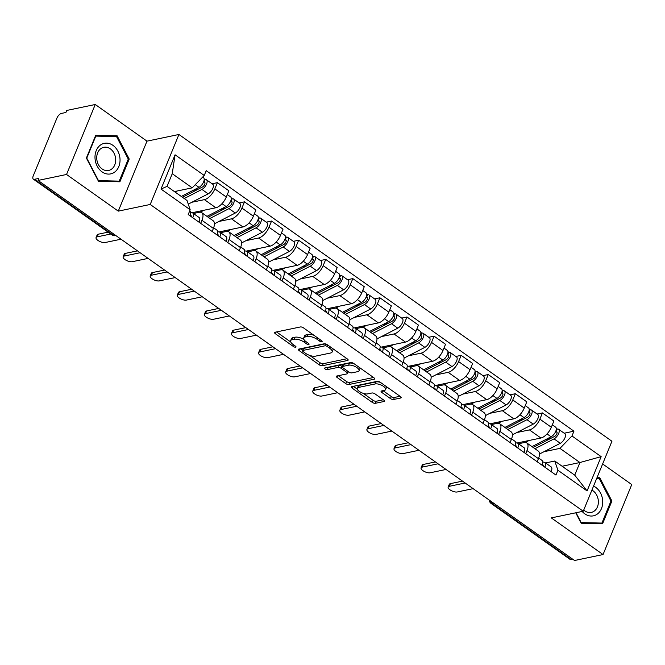 <?xml version="1.0" encoding="UTF-8"?>
<svg xmlns="http://www.w3.org/2000/svg" width="665" height="665" viewBox="0 0 665 665"><rect width="100%" height="100%" fill="white"/><g stroke="black" fill="none" stroke-linecap="round" stroke-linejoin="round"><path stroke-width="1" d="M321.802 341.752A1.646 0.657 -157.7 0 0 322.134 341.527A1.646 0.657 -157.7 0 0 321.594 340.696L303.489 327.87A2.361 0.931 -157.7 0 0 300.381 326.956L275.077 332.242A2.361 0.931 -157.7 0 0 274.603 332.55A2.361 0.931 -157.7 0 0 275.376 333.739L293.481 346.573A1.646 0.657 -157.7 0 0 295.659 347.205A1.646 0.657 -157.7 0 0 295.992 346.989A1.646 0.657 -157.7 0 0 295.451 346.157L293.107 344.495A7.539 2.984 -157.7 0 1 290.63 340.696A7.539 2.984 -157.7 0 1 292.151 339.699L294.262 339.258A7.539 2.984 -157.7 0 1 304.213 342.176L306.557 343.838A1.646 0.657 -157.7 0 0 308.735 344.478A1.646 0.657 -157.7 0 0 309.067 344.262A1.646 0.657 -157.7 0 0 308.527 343.431L306.183 341.768A7.539 2.984 -157.7 0 1 303.697 337.97A7.539 2.984 -157.7 0 1 305.227 336.964L307.33 336.523A7.539 2.984 -157.7 0 1 317.288 339.449L319.624 341.112A1.646 0.657 -157.7 0 0 321.802 341.752M390.463 398.576A2.361 0.931 -157.7 0 0 393.572 399.49L400.671 398.011A2.361 0.931 -157.7 0 0 401.153 397.695A2.361 0.931 -157.7 0 0 400.372 396.506L380.264 382.259A2.361 0.931 -157.7 0 0 377.155 381.344L351.851 386.631A2.361 0.931 -157.7 0 0 351.378 386.947A2.361 0.931 -157.7 0 0 352.151 388.136L372.259 402.375A2.361 0.931 -157.7 0 0 375.376 403.289L383.946 401.502A2.361 0.931 -157.7 0 0 384.42 401.186A2.361 0.931 -157.7 0 0 383.647 399.998L375.043 393.904A2.361 0.931 -157.7 0 0 371.935 392.99L367.679 393.88A6.301 2.494 -157.7 0 1 360.679 392.25A6.301 2.494 -157.7 0 1 357.288 388.252A6.301 2.494 -157.7 0 1 358.56 387.421L375.218 383.938A6.301 2.494 -157.7 0 1 382.217 385.567A6.301 2.494 -157.7 0 1 385.609 389.565A6.301 2.494 -157.7 0 1 384.337 390.397L381.56 390.978A2.361 0.931 -157.7 0 0 381.087 391.294A2.361 0.931 -157.7 0 0 381.86 392.483L390.463 398.576L391.303 396.54A2.361 0.931 -157.7 0 0 394.412 397.454L400.047 396.274M118.279 211.138L146.982 141.146L95.245 104.496L66.542 174.479L118.279 211.138L150.215 204.471L583.238 511.235L551.31 517.902L603.047 554.552L574.552 560.504L38.046 180.431L38.878 178.386L34.439 179.317L113.092 235.036A4.805 3.807 78.2 0 0 115.752 235.659L115.943 235.618M66.542 174.479L38.046 180.431M347.67 360.463A2.361 0.931 -157.7 0 0 348.144 360.147A2.361 0.931 -157.7 0 0 347.371 358.959L327.263 344.711A2.361 0.931 -157.7 0 0 324.154 343.797L298.851 349.083A2.361 0.931 -157.7 0 0 298.377 349.399A2.361 0.931 -157.7 0 0 299.15 350.58L319.258 364.827A2.361 0.931 -157.7 0 0 322.367 365.742L347.67 360.463L348.028 359.59M353.763 363.489L373.871 377.737A2.361 0.931 -157.7 0 1 374.653 378.925A2.361 0.931 -157.7 0 1 374.171 379.233L348.867 384.52A2.361 0.931 -157.7 0 1 345.758 383.605L337.155 377.504A2.361 0.931 -157.7 0 1 336.382 376.324A2.361 0.931 -157.7 0 1 336.856 376.008L347.113 373.863A2.361 0.931 -157.7 0 0 347.596 373.547A2.361 0.931 -157.7 0 0 346.822 372.367L341.112 368.319A2.361 0.931 -157.7 0 0 338.003 367.404L327.313 369.632A1.646 0.657 -157.7 0 1 325.484 369.208A1.646 0.657 -157.7 0 1 324.595 368.161A1.646 0.657 -157.7 0 1 324.927 367.945L350.654 362.575A2.361 0.931 -157.7 0 1 353.763 363.489M95.245 104.496L66.749 110.448L65.91 112.485L61.471 113.416A4.805 2.228 -54.7 0 0 56.932 118.087L33.25 175.834A4.805 2.228 -54.7 0 0 33.341 179.151A4.805 2.228 -54.7 0 0 34.439 179.317M146.982 141.146L178.918 134.48L611.941 441.244L583.238 511.235M603.047 554.552L631.75 484.569L602.631 463.946M572.515 559.065L570.944 559.39A4.805 2.228 125.3 0 1 569.847 559.232L491.194 503.513A4.805 2.228 -54.7 0 0 492.291 503.671L570.944 559.39M193.448 213.498L199.217 212.293A11.047 5.121 125.3 0 1 201.753 212.667A11.047 5.121 125.3 0 1 201.952 220.306L200.697 223.374M191.936 212.758L215.859 207.763A11.047 5.121 -54.7 0 0 226.3 197.006L214.837 188.885A11.047 5.121 125.3 0 1 204.404 199.65L191.861 202.26M214.837 188.885L217.388 182.659L212.077 183.773M212.152 231.495L213.407 228.428A11.047 5.121 -54.7 0 0 213.207 220.788L201.753 212.667M226.3 197.006L228.851 190.78L217.388 182.659M220.539 232.684L226.3 231.487A11.047 5.121 125.3 0 1 228.835 231.861A11.047 5.121 125.3 0 1 229.034 239.491L227.779 242.567M239.159 202.958L244.479 201.852L241.927 208.07A11.047 5.121 125.3 0 1 231.487 218.835L218.951 221.453M239.242 250.68L240.497 247.613A11.047 5.121 -54.7 0 0 240.298 239.974L228.835 231.861M219.018 231.944L242.949 226.956A11.047 5.121 -54.7 0 0 253.382 216.191L255.934 209.965L244.479 201.852M247.621 251.877L253.382 250.672A11.047 5.121 125.3 0 1 255.917 251.046A11.047 5.121 125.3 0 1 256.125 258.685L254.861 261.752M266.249 222.152L271.561 221.038L269.009 227.264A11.047 5.121 125.3 0 1 258.577 238.02L246.033 240.639M266.324 269.865L267.579 266.798A11.047 5.121 -54.7 0 0 267.38 259.167L255.917 251.046M246.108 251.137L270.032 246.141A11.047 5.121 -54.7 0 0 280.472 235.377L283.024 229.159L271.561 221.038M274.712 271.062L280.472 269.857A11.047 5.121 125.3 0 1 283.007 270.231A11.047 5.121 125.3 0 1 283.207 277.87L281.952 280.938M293.332 241.337L298.651 240.223L296.1 246.449A11.047 5.121 125.3 0 1 285.659 257.214L273.124 259.832M293.406 289.059L294.67 285.992A11.047 5.121 -54.7 0 0 294.462 278.352L283.007 270.231M273.19 270.322L297.122 265.327A11.047 5.121 -54.7 0 0 307.554 254.57L310.106 248.344L298.651 240.223M301.794 290.256L307.554 289.051A11.047 5.121 125.3 0 1 310.09 289.425A11.047 5.121 125.3 0 1 310.297 297.056L309.034 300.131M320.422 260.522L325.734 259.416L323.182 265.634A11.047 5.121 125.3 0 1 312.741 276.399L300.206 279.017M320.497 308.244L321.752 305.177A11.047 5.121 -54.7 0 0 321.552 297.538L310.09 289.425M300.281 289.516L324.204 284.52A11.047 5.121 -54.7 0 0 334.645 273.756L337.197 267.529L325.734 259.416M328.884 309.441L334.645 308.236A11.047 5.121 125.3 0 1 337.18 308.61A11.047 5.121 125.3 0 1 337.379 316.249L336.124 319.316M347.504 279.716L352.816 278.602L350.264 284.828A11.047 5.121 125.3 0 1 339.832 295.584L327.296 298.203M347.579 327.438L348.842 324.362A11.047 5.121 -54.7 0 0 348.635 316.731L337.18 308.61M327.363 308.701L351.286 303.706A11.047 5.121 -54.7 0 0 361.727 292.941L364.279 286.723L352.816 278.602M355.966 328.626L361.727 327.429A11.047 5.121 125.3 0 1 364.262 327.795A11.047 5.121 125.3 0 1 364.47 335.434L363.206 338.502M374.594 298.901L379.906 297.787L377.354 304.013A11.047 5.121 125.3 0 1 366.914 314.778L354.379 317.396M374.669 346.623L375.925 343.556A11.047 5.121 -54.7 0 0 375.725 335.916L364.262 327.795M354.453 327.887L378.377 322.891A11.047 5.121 -54.7 0 0 388.809 312.134L391.369 305.908L379.906 297.787M383.057 347.82L388.817 346.615A11.047 5.121 125.3 0 1 391.353 346.989A11.047 5.121 125.3 0 1 391.552 354.628L390.297 357.695M401.677 318.086L406.988 316.981L404.436 323.198A11.047 5.121 125.3 0 1 394.004 333.963L381.461 336.581M401.751 365.808L403.015 362.741A11.047 5.121 -54.7 0 0 402.807 355.102L391.353 346.989M381.535 347.08L405.459 342.084A11.047 5.121 -54.7 0 0 415.899 331.32L418.451 325.094L406.988 316.981M410.139 367.005L415.899 365.8A11.047 5.121 125.3 0 1 418.435 366.174A11.047 5.121 125.3 0 1 418.634 373.813L417.379 376.88M428.759 337.28L434.079 336.166L431.527 342.392A11.047 5.121 125.3 0 1 421.086 353.148L408.551 355.767M428.842 385.002L430.097 381.934A11.047 5.121 -54.7 0 0 429.898 374.295L418.435 366.174M408.626 366.265L432.549 361.27A11.047 5.121 -54.7 0 0 442.981 350.505L445.533 344.287L434.079 336.166M437.221 386.19L442.99 384.993A11.047 5.121 125.3 0 1 445.525 385.359A11.047 5.121 125.3 0 1 445.725 392.998L444.469 396.066M455.849 356.465L461.161 355.359L458.609 361.577A11.047 5.121 125.3 0 1 448.177 372.342L435.633 374.96M455.924 404.187L457.179 401.12A11.047 5.121 -54.7 0 0 456.98 393.481L445.525 385.359M435.708 385.451L459.631 380.455A11.047 5.121 -54.7 0 0 470.072 369.698L472.624 363.472L461.161 355.359M464.311 405.384L470.072 404.179A11.047 5.121 125.3 0 1 472.607 404.553A11.047 5.121 125.3 0 1 472.807 412.192L471.551 415.259M482.931 375.65L488.251 374.545L485.699 380.771A11.047 5.121 125.3 0 1 475.259 391.527L462.724 394.146M483.014 423.372L484.27 420.305A11.047 5.121 -54.7 0 0 484.07 412.666L472.607 404.553M462.79 404.644L486.722 399.648A11.047 5.121 -54.7 0 0 497.154 388.884L499.706 382.658L488.251 374.545M491.393 424.569L497.154 423.364A11.047 5.121 125.3 0 1 499.689 423.738A11.047 5.121 125.3 0 1 499.897 431.377L498.634 434.445M510.022 394.844L515.333 393.73L512.782 399.956A11.047 5.121 125.3 0 1 502.349 410.712L489.806 413.331M510.097 442.566L511.352 439.499A11.047 5.121 -54.7 0 0 511.152 431.859L499.689 423.738M489.881 423.829L513.804 418.834A11.047 5.121 -54.7 0 0 524.244 408.077L526.796 401.851L515.333 393.73M518.484 443.755L524.244 442.558A11.047 5.121 125.3 0 1 526.78 442.932A11.047 5.121 125.3 0 1 526.979 450.562L525.724 453.63M537.104 414.029L542.424 412.923L539.872 419.141A11.047 5.121 125.3 0 1 529.431 429.906L516.896 432.524M537.179 461.751L538.442 458.684A11.047 5.121 -54.7 0 0 538.234 451.045L526.78 442.932M516.963 443.015L540.894 438.019A11.047 5.121 -54.7 0 0 551.327 427.263L553.879 421.036L542.424 412.923M174.413 191.578L192.21 187.854L172.243 173.715L167.056 186.366L187.023 200.506L190.182 209.741L188.212 214.529L555.957 475.051L557.918 470.255L554.768 461.028L574.735 475.167L579.922 462.524L559.955 448.376L543.978 451.71M190.182 209.741L161.013 189.076L175.07 154.795L204.238 175.46L192.21 187.854M559.955 448.376L571.975 435.974L573.945 431.178L206.2 170.664L204.238 175.46M571.975 435.974L601.152 456.639L587.087 490.92L557.918 470.255M150.215 204.471L178.918 134.48M129.218 159.051L117.131 135.818L95.71 135.319L86.384 158.054L98.478 181.287L119.9 181.794L129.218 159.051L128.195 159.268M575.732 512.798L581.16 523.23L602.581 523.737L611.9 501.003L599.813 477.761L596.995 477.694M562.125 466.24L579.922 462.524L601.152 456.639M545.566 462.948L554.768 461.028M564.194 433.214L573.945 431.178M161.013 189.076L167.056 186.366M175.07 154.795L172.243 173.715M574.735 475.167L587.087 490.92M113.765 136.516L117.131 135.818M596.705 478.409L599.813 477.761M610.886 501.211L611.9 501.003M313.938 335.276A7.539 2.984 -157.7 0 0 308.169 334.487L307.33 336.523M303.697 337.97L304.537 335.925A7.539 2.984 -157.7 0 1 306.058 334.927L308.169 334.487M303.863 339.383A7.539 2.984 -157.7 0 0 295.094 337.213L294.262 339.258M290.63 340.696L291.461 338.66A7.539 2.984 -157.7 0 1 292.991 337.654L295.094 337.213M276.54 331.935L290.73 341.985M309.641 355.384L320.098 362.791A2.361 0.931 -157.7 0 0 323.207 363.705L347.039 358.726M300.314 348.776L302.575 350.372M327.172 346.457A1.646 0.657 -157.7 0 0 324.994 345.817L302.783 350.447A1.646 0.657 -157.7 0 0 302.45 350.671A1.646 0.657 -157.7 0 0 302.991 351.502L305.459 353.248A7.539 2.984 -157.7 0 0 315.418 356.174L330.596 353.007A7.539 2.984 -157.7 0 0 332.118 352.001A7.539 2.984 -157.7 0 0 329.641 348.202L327.172 346.457L327.745 345.052M302.45 350.671L303.29 348.626A1.646 0.657 -157.7 0 1 303.622 348.41L325.36 343.872M332.118 352.001L332.957 349.965A7.539 2.984 -157.7 0 0 332.849 348.676M373.547 377.504L349.707 382.475L348.867 384.52M338.319 375.7L346.598 381.56A2.361 0.931 -157.7 0 0 349.707 382.475M342.359 366.573L341.943 366.282A2.361 0.931 -157.7 0 0 338.834 365.368L328.153 367.595L327.313 369.632M327.105 367.487A1.646 0.657 -157.7 0 0 328.153 367.595M357.762 371.644A6.301 2.494 -157.7 0 0 359.042 370.804A6.301 2.494 -157.7 0 0 355.642 366.806A6.301 2.494 -157.7 0 0 348.643 365.185L342.783 366.407A2.361 0.931 -157.7 0 0 342.3 366.723A2.361 0.931 -157.7 0 0 343.074 367.911L348.784 371.951A2.361 0.931 -157.7 0 0 351.893 372.865L357.762 371.644M359.042 370.804L359.873 368.759A6.301 2.494 -157.7 0 0 359.832 367.787M354.113 363.73A6.301 2.494 -157.7 0 0 349.482 363.14L348.643 365.185M342.3 366.723L343.14 364.678A2.361 0.931 -157.7 0 1 343.614 364.37L349.482 363.14M383.023 390.671L391.303 396.54M385.609 389.565L386.448 387.52A6.301 2.494 -157.7 0 0 386.432 386.631M380.505 382.433A6.301 2.494 -157.7 0 0 376.058 381.901L375.218 383.938M357.288 388.252L358.127 386.215A6.301 2.494 -157.7 0 1 359.399 385.376L376.058 381.901M363.231 393.348L373.098 400.338A2.361 0.931 -157.7 0 0 376.207 401.253L383.314 399.765M353.323 386.323L357.296 389.141M182.476 197.289L202.493 186.973A2.884 1.338 -54.7 0 0 204.621 184.587A2.884 1.338 -54.7 0 0 204.67 182.351A2.884 1.338 -54.7 0 0 204.014 182.252L205.103 179.6A6.002 2.785 -54.7 0 1 206.474 179.808L212.725 184.23A6.002 2.785 -54.7 0 1 212.617 188.885A6.002 2.785 -54.7 0 1 208.178 193.856L188.262 204.122M184.247 198.544L201.927 189.425A6.002 2.785 -54.7 0 0 206.366 184.463A6.002 2.785 -54.7 0 0 206.474 179.808M193.424 190.198L198.137 189.217M203.598 181.961L204.986 182.942M181.296 196.449L198.976 187.339A6.002 2.785 -54.7 0 0 203.415 182.368A6.002 2.785 -54.7 0 0 203.523 177.713L202.65 177.098M175.045 192.019L176.932 191.046M204.172 178.943L205.103 179.6M189.716 210.855L189.882 210.971A6.002 2.785 125.3 0 1 189.766 215.635M110.781 234.013L97.173 236.856A5.519 2.186 -157.7 0 0 96.059 237.596L97.148 234.936A5.519 2.186 22.3 0 1 98.262 234.205L108.137 232.143M191.212 215.809L190.789 215.502A2.884 1.338 125.3 0 1 191.03 215.61A2.884 1.338 125.3 0 1 191.329 216.74M190.789 215.502L189.916 215.319M190.556 212.468L192.326 212.842A6.002 2.785 125.3 0 1 192.833 213.066A6.002 2.785 125.3 0 1 192.717 217.729M192.833 213.066L199.084 217.488A6.002 2.785 125.3 0 1 198.968 222.152M96.059 237.596A5.519 2.186 -157.7 0 0 99.035 241.087A5.519 2.186 -157.7 0 0 105.161 242.517L121.013 239.209M208.095 217.164A11.288 5.229 -54.7 0 0 209.026 216.748L229.575 206.158A2.884 1.338 -54.7 0 0 231.703 203.773A2.884 1.338 -54.7 0 0 231.761 201.537A2.884 1.338 -54.7 0 0 231.096 201.445L232.185 198.793A6.002 2.785 -54.7 0 1 233.565 198.993L239.816 203.424A6.002 2.785 -54.7 0 1 239.699 208.079A6.002 2.785 -54.7 0 1 235.269 213.041L214.712 223.631A14.406 6.675 -54.7 0 1 214.454 223.764M209.916 218.461L229.018 208.619A6.002 2.785 -54.7 0 0 233.448 203.648A6.002 2.785 -54.7 0 0 233.565 198.993M220.514 209.384L225.219 208.403M230.68 201.146L232.068 202.135M192.917 212.551A14.406 6.675 -54.7 0 0 193.515 213.108A14.406 6.675 -54.7 0 0 193.997 213.382M206.965 216.366L226.067 206.524A6.002 2.785 -54.7 0 0 230.497 201.553A6.002 2.785 -54.7 0 0 230.614 196.898L227.297 194.554M200.215 212.193L204.014 210.24M231.262 198.137L232.185 198.793M235.186 236.358A11.288 5.229 -54.7 0 0 236.108 235.942L256.665 225.344A2.884 1.338 -54.7 0 0 258.793 222.966A2.884 1.338 -54.7 0 0 258.843 220.73A2.884 1.338 -54.7 0 0 258.186 220.63L259.267 217.979A6.002 2.785 -54.7 0 1 260.647 218.178L266.898 222.609A6.002 2.785 -54.7 0 1 266.79 227.264A6.002 2.785 -54.7 0 1 262.351 232.235L241.802 242.825A14.406 6.675 -54.7 0 1 241.536 242.958M237.006 237.646L256.1 227.804A6.002 2.785 -54.7 0 0 260.539 222.833A6.002 2.785 -54.7 0 0 260.647 218.178M247.596 228.577L252.309 227.588M257.771 220.339L259.159 221.32M220.007 231.744A14.406 6.675 -54.7 0 0 220.605 232.293A14.406 6.675 -54.7 0 0 221.088 232.575M234.055 235.551L253.149 225.709A6.002 2.785 -54.7 0 0 257.588 220.747A6.002 2.785 -54.7 0 0 257.696 216.092L254.387 213.748M227.297 231.387L231.104 229.425M258.344 217.322L259.267 217.979M95.02 158.32A15.611 12.377 78.2 0 0 108.453 174.097A15.611 12.377 78.2 0 0 120.008 158.902A15.611 12.377 78.2 0 0 106.583 143.133A15.611 12.377 78.2 0 0 95.02 158.32M96.749 158.661A11.82 9.368 78.2 0 0 108.628 170.456A11.82 9.368 78.2 0 0 115.668 159.11A11.82 9.368 78.2 0 0 103.798 147.314A11.82 9.368 78.2 0 0 96.749 158.661M116.55 136.583L128.27 159.101L119.235 181.129L98.487 180.639L86.766 158.129L95.802 136.101L116.55 136.583M116.45 181.711L119.235 181.129M95.353 136.192L95.802 136.101M582.166 511.46A15.611 12.377 78.2 0 0 595.923 514.934A15.611 12.377 78.2 0 0 602.689 500.853A15.611 12.377 78.2 0 0 593.554 486.09M583.737 510.03A11.82 9.368 78.2 0 0 591.31 512.399A11.82 9.368 78.2 0 0 598.35 501.053A11.82 9.368 78.2 0 0 591.908 490.105M596.68 478.468L599.231 478.526L610.952 501.044L601.916 523.072L581.168 522.582L576.04 512.74M599.132 523.654L601.916 523.072M213.648 227.812L216.973 230.157A6.002 2.785 125.3 0 1 216.857 234.82M140.107 252.733L124.255 256.05A5.519 2.186 -157.7 0 0 123.141 256.781L124.23 254.13A5.519 2.186 22.3 0 1 125.344 253.398L137.464 250.863M218.295 234.994L217.871 234.695A2.884 1.338 125.3 0 1 218.12 234.795A2.884 1.338 125.3 0 1 218.419 235.934M217.871 234.695L216.998 234.504M217.646 231.653L219.408 232.035A6.002 2.785 125.3 0 1 219.924 232.251A6.002 2.785 125.3 0 1 219.807 236.915M219.924 232.251L226.175 236.682A6.002 2.785 125.3 0 1 226.058 241.345M123.141 256.781A5.519 2.186 -157.7 0 0 126.117 260.281A5.519 2.186 -157.7 0 0 132.244 261.702L148.096 258.394M240.738 246.998L244.055 249.35A6.002 2.785 125.3 0 1 243.939 254.013M167.198 271.927L151.346 275.235A5.519 2.186 -157.7 0 0 150.232 275.967L151.312 273.315A5.519 2.186 22.3 0 1 152.435 272.584L164.554 270.048M245.385 254.18L244.961 253.88A2.884 1.338 125.3 0 1 245.202 253.988A2.884 1.338 125.3 0 1 245.501 255.119M244.961 253.88L244.08 253.697M244.728 250.838L246.499 251.22A6.002 2.785 125.3 0 1 247.006 251.437A6.002 2.785 125.3 0 1 246.89 256.1M247.006 251.437L253.257 255.867A6.002 2.785 125.3 0 1 253.141 260.53M150.232 275.967A5.519 2.186 -157.7 0 0 153.199 279.466A5.519 2.186 -157.7 0 0 159.334 280.896L175.186 277.588M262.268 255.543A11.288 5.229 -54.7 0 0 263.199 255.127L283.747 244.537A2.884 1.338 -54.7 0 0 285.875 242.151A2.884 1.338 -54.7 0 0 285.933 239.915A2.884 1.338 -54.7 0 0 285.268 239.816L286.357 237.164A6.002 2.785 -54.7 0 1 287.737 237.372L293.988 241.794A6.002 2.785 -54.7 0 1 293.872 246.449A6.002 2.785 -54.7 0 1 289.441 251.42L268.884 262.01A14.406 6.675 -54.7 0 1 268.627 262.143M264.088 256.831L283.19 246.989A6.002 2.785 -54.7 0 0 287.621 242.027A6.002 2.785 -54.7 0 0 287.737 237.372M274.687 247.762L279.391 246.782M284.853 239.525L286.241 240.506M247.089 250.929A14.406 6.675 -54.7 0 0 247.688 251.478A14.406 6.675 -54.7 0 0 248.17 251.761M261.137 254.745L280.239 244.903A6.002 2.785 -54.7 0 0 284.67 239.932A6.002 2.785 -54.7 0 0 284.786 235.277L281.47 232.933M254.387 250.572L258.186 248.61M285.435 236.507L286.357 237.164M289.35 274.728A11.288 5.229 -54.7 0 0 290.281 274.312L310.829 263.722A2.884 1.338 -54.7 0 0 312.957 261.337A2.884 1.338 -54.7 0 0 313.016 259.101A2.884 1.338 -54.7 0 0 312.351 259.009L313.439 256.358A6.002 2.785 -54.7 0 1 314.819 256.557L321.07 260.988A6.002 2.785 -54.7 0 1 320.954 265.643A6.002 2.785 -54.7 0 1 316.523 270.605L295.975 281.195A14.406 6.675 -54.7 0 1 295.709 281.328M291.179 276.025L310.272 266.183A6.002 2.785 -54.7 0 0 314.711 261.212A6.002 2.785 -54.7 0 0 314.819 256.557M301.769 266.948L306.482 265.967M311.935 258.71L313.323 259.699M274.18 270.115A14.406 6.675 -54.7 0 0 274.77 270.672A14.406 6.675 -54.7 0 0 275.26 270.946M288.228 273.93L307.321 264.088A6.002 2.785 -54.7 0 0 311.752 259.117A6.002 2.785 -54.7 0 0 311.868 254.462L308.56 252.118M281.47 269.766L285.277 267.804M312.517 255.701L313.439 256.358M316.44 293.922A11.288 5.229 -54.7 0 0 317.363 293.506L337.92 282.908A2.884 1.338 -54.7 0 0 340.048 280.53A2.884 1.338 -54.7 0 0 340.098 278.294A2.884 1.338 -54.7 0 0 339.441 278.194L340.53 275.543A6.002 2.785 -54.7 0 1 341.901 275.742L348.152 280.173A6.002 2.785 -54.7 0 1 348.044 284.828A6.002 2.785 -54.7 0 1 343.614 289.799L323.057 300.389A14.406 6.675 -54.7 0 1 322.799 300.522M318.261 295.21L337.363 285.368A6.002 2.785 -54.7 0 0 341.793 280.397A6.002 2.785 -54.7 0 0 341.901 275.742M328.859 286.141L333.564 285.152M339.025 277.904L340.413 278.884M301.262 289.308A14.406 6.675 -54.7 0 0 301.86 289.857A14.406 6.675 -54.7 0 0 302.342 290.14M315.31 293.115L334.404 283.273A6.002 2.785 -54.7 0 0 338.842 278.311A6.002 2.785 -54.7 0 0 338.951 273.656L335.642 271.312M308.56 288.951L312.359 286.989M339.599 274.886L340.53 275.543M267.82 266.183L271.145 268.535A6.002 2.785 125.3 0 1 271.029 273.199M194.28 291.112L178.428 294.42A5.519 2.186 -157.7 0 0 177.314 295.16L178.403 292.5A5.519 2.186 22.3 0 1 179.517 291.769L191.636 289.242M272.467 273.373L272.043 273.066A2.884 1.338 125.3 0 1 272.293 273.174A2.884 1.338 125.3 0 1 272.592 274.304M272.043 273.066L271.17 272.883M271.81 270.032L273.581 270.406A6.002 2.785 125.3 0 1 274.096 270.63A6.002 2.785 125.3 0 1 273.98 275.293M274.096 270.63L280.347 275.052A6.002 2.785 125.3 0 1 280.231 279.716M177.314 295.16A5.519 2.186 -157.7 0 0 180.29 298.651A5.519 2.186 -157.7 0 0 186.416 300.081L202.268 296.773M294.911 285.376L298.228 287.729A6.002 2.785 125.3 0 1 298.111 292.392M221.37 310.306L205.518 313.614A5.519 2.186 -157.7 0 0 204.396 314.346L205.485 311.694A5.519 2.186 22.3 0 1 206.607 310.962L218.727 308.427M299.558 292.558L299.134 292.259A2.884 1.338 125.3 0 1 299.375 292.359A2.884 1.338 125.3 0 1 299.674 293.498M299.134 292.259L298.252 292.068M298.901 289.217L300.671 289.599A6.002 2.785 125.3 0 1 301.178 289.815A6.002 2.785 125.3 0 1 301.062 294.479M301.178 289.815L307.43 294.246A6.002 2.785 125.3 0 1 307.313 298.909M204.396 314.346A5.519 2.186 -157.7 0 0 207.372 317.845A5.519 2.186 -157.7 0 0 213.507 319.267L229.35 315.958M321.993 304.562L325.31 306.914A6.002 2.785 125.3 0 1 325.193 311.577M248.452 329.491L232.6 332.799A5.519 2.186 -157.7 0 0 231.487 333.531L232.575 330.879A5.519 2.186 22.3 0 1 233.689 330.148L245.809 327.621M326.64 311.744L326.216 311.444A2.884 1.338 125.3 0 1 326.457 311.553A2.884 1.338 125.3 0 1 326.764 312.683M326.216 311.444L325.343 311.262M325.983 308.402L327.754 308.784A6.002 2.785 125.3 0 1 328.269 309.001A6.002 2.785 125.3 0 1 328.153 313.664M328.269 309.001L334.52 313.431A6.002 2.785 125.3 0 1 334.395 318.094M231.487 333.531A5.519 2.186 -157.7 0 0 234.462 337.03A5.519 2.186 -157.7 0 0 240.589 338.46L256.441 335.152M343.522 313.107A11.288 5.229 -54.7 0 0 344.453 312.691L365.002 302.101A2.884 1.338 -54.7 0 0 367.13 299.716A2.884 1.338 -54.7 0 0 367.188 297.479A2.884 1.338 -54.7 0 0 366.523 297.38L367.612 294.728A6.002 2.785 -54.7 0 1 368.992 294.936L375.243 299.358A6.002 2.785 -54.7 0 1 375.127 304.013A6.002 2.785 -54.7 0 1 370.696 308.984L350.139 319.574A14.406 6.675 -54.7 0 1 349.881 319.707M345.351 314.395L364.445 304.553A6.002 2.785 -54.7 0 0 368.875 299.591A6.002 2.785 -54.7 0 0 368.992 294.936M355.941 305.326L360.654 304.346M366.107 297.089L367.496 298.07M328.352 308.494A14.406 6.675 -54.7 0 0 328.942 309.042A14.406 6.675 -54.7 0 0 329.424 309.325M342.392 312.309L361.494 302.467A6.002 2.785 -54.7 0 0 365.925 297.496A6.002 2.785 -54.7 0 0 366.041 292.841L362.733 290.497M335.642 308.136L339.449 306.174M366.689 294.08L367.612 294.728M349.083 323.747L352.4 326.099A6.002 2.785 125.3 0 1 352.284 330.763M275.543 348.676L259.691 351.985A5.519 2.186 -157.7 0 0 258.569 352.724L259.658 350.073A5.519 2.186 22.3 0 1 260.78 349.333L272.891 346.806M353.73 330.937L353.298 330.638A2.884 1.338 125.3 0 1 353.547 330.738A2.884 1.338 125.3 0 1 353.847 331.868M353.298 330.638L352.425 330.447M353.073 327.596L354.844 327.97A6.002 2.785 125.3 0 1 355.351 328.194A6.002 2.785 125.3 0 1 355.235 332.857M355.351 328.194L361.602 332.616A6.002 2.785 125.3 0 1 361.486 337.28M258.569 352.724A5.519 2.186 -157.7 0 0 261.545 356.224A5.519 2.186 -157.7 0 0 267.671 357.645L283.523 354.337M370.613 332.292A11.288 5.229 -54.7 0 0 371.536 331.877L392.092 321.286A2.884 1.338 -54.7 0 0 394.22 318.901A2.884 1.338 -54.7 0 0 394.27 316.673A2.884 1.338 -54.7 0 0 393.613 316.573L394.702 313.922A6.002 2.785 -54.7 0 1 396.074 314.121L402.325 318.552A6.002 2.785 -54.7 0 1 402.217 323.207A6.002 2.785 -54.7 0 1 397.778 328.169L377.23 338.768A14.406 6.675 -54.7 0 1 376.964 338.892M372.433 333.589L391.527 323.747A6.002 2.785 -54.7 0 0 395.966 318.776A6.002 2.785 -54.7 0 0 396.074 314.121M383.023 324.512L387.737 323.531M393.198 316.274L394.586 317.263M355.434 327.687A14.406 6.675 -54.7 0 0 356.033 328.236A14.406 6.675 -54.7 0 0 356.515 328.518M369.482 331.494L388.576 321.652A6.002 2.785 -54.7 0 0 393.015 316.69A6.002 2.785 -54.7 0 0 393.123 312.035L389.815 309.691M362.724 327.33L366.531 325.368M393.771 313.265L394.702 313.922M376.166 342.941L379.482 345.293A6.002 2.785 125.3 0 1 379.366 349.956M302.625 367.87L286.773 371.178A5.519 2.186 -157.7 0 0 285.659 371.91L286.748 369.258A5.519 2.186 22.3 0 1 287.862 368.526L299.982 365.991M380.812 350.123L380.388 349.823A2.884 1.338 125.3 0 1 380.629 349.931A2.884 1.338 125.3 0 1 380.929 351.062M380.388 349.823L379.516 349.632M380.156 346.781L381.926 347.163A6.002 2.785 125.3 0 1 382.433 347.379A6.002 2.785 125.3 0 1 382.317 352.043M382.433 347.379L388.684 351.81A6.002 2.785 125.3 0 1 388.568 356.473M285.659 371.91A5.519 2.186 -157.7 0 0 288.635 375.409A5.519 2.186 -157.7 0 0 294.761 376.831L310.613 373.522M397.695 351.486A11.288 5.229 -54.7 0 0 398.626 351.07L419.174 340.48A2.884 1.338 -54.7 0 0 421.302 338.094A2.884 1.338 -54.7 0 0 421.361 335.858A2.884 1.338 -54.7 0 0 420.696 335.759L421.785 333.107A6.002 2.785 -54.7 0 1 423.164 333.306L429.415 337.737A6.002 2.785 -54.7 0 1 429.299 342.392A6.002 2.785 -54.7 0 1 424.869 347.363L404.312 357.953A14.406 6.675 -54.7 0 1 404.054 358.086M399.515 352.774L418.618 342.932A6.002 2.785 -54.7 0 0 423.048 337.961A6.002 2.785 -54.7 0 0 423.164 333.306M410.114 343.705L414.819 342.716M420.28 335.468L421.668 336.448M382.525 346.872A14.406 6.675 -54.7 0 0 383.115 347.421A14.406 6.675 -54.7 0 0 383.597 347.704M396.564 350.679L415.667 340.846A6.002 2.785 -54.7 0 0 420.097 335.875A6.002 2.785 -54.7 0 0 420.214 331.22L416.905 328.876M389.815 346.515L393.613 344.553M420.862 332.45L421.785 333.107M403.248 362.126L406.573 364.478A6.002 2.785 125.3 0 1 406.456 369.142M329.707 387.055L313.863 390.363A5.519 2.186 -157.7 0 0 312.741 391.095L313.83 388.443A5.519 2.186 22.3 0 1 314.944 387.712L327.064 385.185M407.903 369.308L407.47 369.009A2.884 1.338 125.3 0 1 407.72 369.117A2.884 1.338 125.3 0 1 408.019 370.247M407.47 369.009L406.598 368.826M407.246 365.974L409.017 366.349A6.002 2.785 125.3 0 1 409.524 366.573A6.002 2.785 125.3 0 1 409.407 371.236M409.524 366.573L415.775 370.995A6.002 2.785 125.3 0 1 415.658 375.659M312.741 391.095A5.519 2.186 -157.7 0 0 315.717 394.594A5.519 2.186 -157.7 0 0 321.843 396.024L337.695 392.716M424.785 370.671A11.288 5.229 -54.7 0 0 425.708 370.255L446.265 359.665A2.884 1.338 -54.7 0 0 448.393 357.28A2.884 1.338 -54.7 0 0 448.443 355.043A2.884 1.338 -54.7 0 0 447.786 354.952L448.867 352.292A6.002 2.785 -54.7 0 1 450.247 352.5L456.498 356.93A6.002 2.785 -54.7 0 1 456.389 361.577A6.002 2.785 -54.7 0 1 451.951 366.548L431.402 377.138A14.406 6.675 -54.7 0 1 431.136 377.271M426.606 371.959L445.7 362.117A6.002 2.785 -54.7 0 0 450.139 357.155A6.002 2.785 -54.7 0 0 450.247 352.5M437.196 362.891L441.909 361.91M447.37 354.653L448.759 355.634M409.607 366.058A14.406 6.675 -54.7 0 0 410.205 366.615A14.406 6.675 -54.7 0 0 410.687 366.889M423.655 369.873L442.749 360.031A6.002 2.785 -54.7 0 0 447.188 355.06A6.002 2.785 -54.7 0 0 447.296 350.405L443.987 348.061M416.897 365.7L420.704 363.747M447.944 351.644L448.867 352.292M430.338 381.311L433.655 383.663A6.002 2.785 125.3 0 1 433.538 388.327M356.797 406.24L340.946 409.557A5.519 2.186 -157.7 0 0 339.832 410.288L340.921 407.637A5.519 2.186 22.3 0 1 342.034 406.897L354.154 404.37M434.985 388.501L434.561 388.202A2.884 1.338 125.3 0 1 434.802 388.302A2.884 1.338 125.3 0 1 435.101 389.441M434.561 388.202L433.688 388.011M434.328 385.16L436.099 385.534A6.002 2.785 125.3 0 1 436.606 385.758A6.002 2.785 125.3 0 1 436.489 390.422M436.606 385.758L442.857 390.189A6.002 2.785 125.3 0 1 442.74 394.852M339.832 410.288A5.519 2.186 -157.7 0 0 342.799 413.788A5.519 2.186 -157.7 0 0 348.934 415.209L364.786 411.901M451.868 389.856A11.288 5.229 -54.7 0 0 452.799 389.441L473.347 378.851A2.884 1.338 -54.7 0 0 475.475 376.465A2.884 1.338 -54.7 0 0 475.533 374.237A2.884 1.338 -54.7 0 0 474.868 374.137L475.957 371.486A6.002 2.785 -54.7 0 1 477.337 371.685L483.588 376.116A6.002 2.785 -54.7 0 1 483.472 380.771A6.002 2.785 -54.7 0 1 479.041 385.742L458.484 396.332A14.406 6.675 -54.7 0 1 458.227 396.456M453.688 391.153L472.79 381.311A6.002 2.785 -54.7 0 0 477.221 376.34A6.002 2.785 -54.7 0 0 477.337 371.685M464.286 382.076L468.991 381.095M474.453 373.838L475.841 374.827M436.689 385.251A14.406 6.675 -54.7 0 0 437.287 385.8A14.406 6.675 -54.7 0 0 437.769 386.082M450.737 389.058L469.839 379.216A6.002 2.785 -54.7 0 0 474.27 374.254A6.002 2.785 -54.7 0 0 474.386 369.599L471.069 367.255M443.987 384.894L447.786 382.932M475.034 370.829L475.957 371.486M457.42 400.505L460.745 402.857A6.002 2.785 125.3 0 1 460.629 407.52M383.88 425.434L368.028 428.742A5.519 2.186 -157.7 0 0 366.914 429.474L368.003 426.822A5.519 2.186 22.3 0 1 369.117 426.09L381.236 423.555M462.067 407.687L461.643 407.387A2.884 1.338 125.3 0 1 461.892 407.495A2.884 1.338 125.3 0 1 462.192 408.626M461.643 407.387L460.77 407.196M461.41 404.345L463.181 404.727A6.002 2.785 125.3 0 1 463.696 404.943A6.002 2.785 125.3 0 1 463.58 409.607M463.696 404.943L469.947 409.374A6.002 2.785 125.3 0 1 469.831 414.037M366.914 429.474A5.519 2.186 -157.7 0 0 369.89 432.973A5.519 2.186 -157.7 0 0 376.016 434.403L391.868 431.086M478.958 409.05A11.288 5.229 -54.7 0 0 479.881 408.634L500.437 398.044A2.884 1.338 -54.7 0 0 502.565 395.658A2.884 1.338 -54.7 0 0 502.615 393.422A2.884 1.338 -54.7 0 0 501.95 393.323L503.039 390.671A6.002 2.785 -54.7 0 1 504.419 390.879L510.67 395.301A6.002 2.785 -54.7 0 1 510.562 399.956A6.002 2.785 -54.7 0 1 506.123 404.927L485.575 415.517A14.406 6.675 -54.7 0 1 485.309 415.65M480.778 410.338L499.872 400.496A6.002 2.785 -54.7 0 0 504.311 395.525A6.002 2.785 -54.7 0 0 504.419 390.879M491.369 401.269L496.082 400.288M501.535 393.032L502.931 394.013M463.779 404.436A14.406 6.675 -54.7 0 0 464.378 404.985A14.406 6.675 -54.7 0 0 464.86 405.268M477.827 408.252L496.921 398.41A6.002 2.785 -54.7 0 0 501.36 393.439A6.002 2.785 -54.7 0 0 501.468 388.784L498.16 386.44M471.069 404.079L474.877 402.117M502.117 390.014L503.039 390.671M484.511 419.69L487.827 422.042A6.002 2.785 125.3 0 1 487.711 426.706M410.97 444.619L395.118 447.927A5.519 2.186 -157.7 0 0 394.004 448.659L395.085 446.007A5.519 2.186 22.3 0 1 396.207 445.276L408.327 442.749M489.157 426.88L488.733 426.573A2.884 1.338 125.3 0 1 488.975 426.681A2.884 1.338 125.3 0 1 489.274 427.811M488.733 426.573L487.852 426.39M488.501 423.538L490.271 423.913A6.002 2.785 125.3 0 1 490.778 424.137A6.002 2.785 125.3 0 1 490.662 428.8M490.778 424.137L497.029 428.559A6.002 2.785 125.3 0 1 496.913 433.223M394.004 448.659A5.519 2.186 -157.7 0 0 396.972 452.158A5.519 2.186 -157.7 0 0 403.106 453.588L418.958 450.28M506.04 428.235A11.288 5.229 -54.7 0 0 506.971 427.819L527.52 417.229A2.884 1.338 -54.7 0 0 529.648 414.844A2.884 1.338 -54.7 0 0 529.706 412.608A2.884 1.338 -54.7 0 0 529.041 412.516L530.13 409.864A6.002 2.785 -54.7 0 1 531.51 410.064L537.761 414.495A6.002 2.785 -54.7 0 1 537.644 419.15A6.002 2.785 -54.7 0 1 533.214 424.112L512.657 434.702A14.406 6.675 -54.7 0 1 512.399 434.835M507.861 429.524L526.963 419.69A6.002 2.785 -54.7 0 0 531.393 414.719A6.002 2.785 -54.7 0 0 531.51 410.064M518.459 420.455L523.164 419.474M528.625 412.217L530.013 413.206M490.861 423.622A14.406 6.675 -54.7 0 0 491.46 424.179A14.406 6.675 -54.7 0 0 491.942 424.453M504.91 427.437L524.012 417.595A6.002 2.785 -54.7 0 0 528.442 412.624A6.002 2.785 -54.7 0 0 528.559 407.969L525.242 405.625M498.16 423.264L501.959 421.311M529.199 409.208L530.13 409.864M511.593 438.875L514.918 441.227A6.002 2.785 125.3 0 1 514.801 445.891M438.052 463.804L422.2 467.121A5.519 2.186 -157.7 0 0 421.086 467.852L422.175 465.201A5.519 2.186 22.3 0 1 423.289 464.461L435.409 461.934M516.24 446.065L515.816 445.766A2.884 1.338 125.3 0 1 516.065 445.866A2.884 1.338 125.3 0 1 516.364 447.005M515.816 445.766L514.943 445.575M515.583 442.724L517.353 443.106A6.002 2.785 125.3 0 1 517.869 443.322A6.002 2.785 125.3 0 1 517.752 447.986M517.869 443.322L524.12 447.753A6.002 2.785 125.3 0 1 524.003 452.416M421.086 467.852A5.519 2.186 -157.7 0 0 424.062 471.352A5.519 2.186 -157.7 0 0 430.189 472.773L446.04 469.465M533.122 447.429A11.288 5.229 -54.7 0 0 534.053 447.005L554.602 436.415A2.884 1.338 -54.7 0 0 556.73 434.029A2.884 1.338 -54.7 0 0 556.788 431.801A2.884 1.338 -54.7 0 0 556.123 431.701L557.212 429.05A6.002 2.785 -54.7 0 1 558.592 429.249L564.843 433.68A6.002 2.785 -54.7 0 1 564.726 438.335A6.002 2.785 -54.7 0 1 560.296 443.306L539.747 453.896A14.406 6.675 -54.7 0 1 539.481 454.029M534.951 448.717L554.045 438.875A6.002 2.785 -54.7 0 0 558.484 433.904A6.002 2.785 -54.7 0 0 558.592 429.249M545.541 439.648L550.254 438.659M555.707 431.41L557.095 432.391M517.952 442.815A14.406 6.675 -54.7 0 0 518.542 443.364A14.406 6.675 -54.7 0 0 519.024 443.646M532 446.622L551.094 436.78A6.002 2.785 -54.7 0 0 555.524 431.818A6.002 2.785 -54.7 0 0 555.641 427.163L552.332 424.819M525.242 442.458L529.049 440.496M556.289 428.393L557.212 429.05M538.683 458.069L542 460.421A6.002 2.785 125.3 0 1 541.884 465.084M465.143 482.998L449.291 486.306A5.519 2.186 -157.7 0 0 448.168 487.038L449.257 484.386A5.519 2.186 22.3 0 1 450.38 483.655L462.491 481.119M543.33 465.251L542.906 464.951A2.884 1.338 125.3 0 1 543.147 465.059A2.884 1.338 125.3 0 1 543.446 466.19M542.906 464.951L542.025 464.769M542.673 461.909L544.444 462.291A6.002 2.785 125.3 0 1 544.951 462.507A6.002 2.785 125.3 0 1 544.835 467.171M544.951 462.507L551.202 466.938A6.002 2.785 125.3 0 1 551.086 471.601M448.168 487.038A5.519 2.186 -157.7 0 0 451.144 490.537A5.519 2.186 -157.7 0 0 457.279 491.967L473.123 488.65M524.244 408.077L512.782 399.956M497.154 388.884L485.699 380.771M470.072 369.698L458.609 361.577M442.981 350.505L431.527 342.392M415.899 331.32L404.436 323.198M388.809 312.134L377.354 304.013M361.727 292.941L350.264 284.828M334.645 273.756L323.182 265.634M307.554 254.57L296.1 246.449M280.472 235.377L269.009 227.264M253.382 216.191L241.927 208.07M551.327 427.263L539.872 419.141M540.894 438.019L529.431 429.906M513.804 418.834L502.349 410.712M511.352 439.499L499.897 431.377M486.722 399.648L475.259 391.527M484.27 420.305L472.807 412.192M459.631 380.455L448.177 372.342M457.179 401.12L445.725 392.998M432.549 361.27L421.086 353.148M430.097 381.934L418.634 373.813M405.459 342.084L394.004 333.963M403.015 362.741L391.552 354.628M378.377 322.891L366.914 314.778M375.925 343.556L364.47 335.434M351.286 303.706L339.832 295.584M348.842 324.362L337.379 316.249M324.204 284.52L312.741 276.399M321.752 305.177L310.297 297.056M297.122 265.327L285.659 257.214M294.67 285.992L283.207 277.87M270.032 246.141L258.577 238.02M267.579 266.798L256.125 258.685M242.949 226.956L231.487 218.835M240.497 247.613L229.034 239.491M215.859 207.763L204.404 199.65M213.407 228.428L201.952 220.306M538.442 458.684L526.979 450.562M114.663 234.712L113.092 235.036A4.805 2.228 -54.7 0 1 111.994 234.878A4.805 4.805 0 0 0 115.752 235.659M493.862 503.347L492.291 503.671A4.805 3.807 78.2 0 1 490.363 500.87M317.862 338.053L317.288 339.449M306.058 334.927L305.227 336.964M307.13 342.442L306.557 343.838M304.836 340.655L304.213 342.176M292.991 337.654L292.151 339.699M294.055 345.168L293.481 346.573M276.075 332.035L275.376 333.739M320.197 339.715L319.624 341.112M323.207 363.705L322.367 365.742M320.098 362.791L319.258 364.827M299.849 348.876L299.15 350.58M325.742 343.98L324.994 345.817M303.622 348.41L302.783 350.447M330.214 346.806L329.641 348.202M374.528 378.368L374.171 379.233M346.598 381.56L345.758 383.605M337.853 375.8L337.155 377.504M347.396 370.962L346.822 372.367M341.943 366.282L341.112 368.319M338.834 365.368L338.003 367.404M343.614 364.37L342.783 366.407M382.558 390.771L381.86 392.483M359.399 385.376L358.56 387.421M384.304 400.629L383.946 401.502M376.207 401.253L375.376 403.289M373.098 400.338L372.259 402.375M352.857 386.423L352.151 388.136M401.028 397.138L400.671 398.011M394.412 397.454L393.572 399.49M201.927 189.425L208.178 193.856M195.269 184.704L198.976 187.339M97.173 236.856L98.262 234.205M229.018 208.619L235.269 213.041M222.01 203.656L226.067 206.524M256.1 227.804L262.351 232.235M249.101 222.841L253.149 225.709M124.255 256.05L125.344 253.398M151.346 275.235L152.435 272.584M283.19 246.989L289.441 251.42M276.183 242.035L280.239 244.903M310.272 266.183L316.523 270.605M303.273 261.22L307.321 264.088M337.363 285.368L343.614 289.799M330.355 280.406L334.404 283.273M178.428 294.42L179.517 291.769M205.518 313.614L206.607 310.962M232.6 332.799L233.689 330.148M364.445 304.553L370.696 308.984M357.446 299.599L361.494 302.467M259.691 351.985L260.78 349.333M391.527 323.747L397.778 328.169M384.528 318.784L388.576 321.652M286.773 371.178L287.862 368.526M418.618 342.932L424.869 347.363M411.61 337.97L415.667 340.846M313.863 390.363L314.944 387.712M445.7 362.117L451.951 366.548M438.701 357.163L442.749 360.031M340.946 409.557L342.034 406.897M472.79 381.311L479.041 385.742M465.783 376.348L469.839 379.216M368.028 428.742L369.117 426.09M499.872 400.496L506.123 404.927M492.873 395.534L496.921 398.41M395.118 447.927L396.207 445.276M526.963 419.69L533.214 424.112M519.955 414.727L524.012 417.595M422.2 467.121L423.289 464.461M554.045 438.875L560.296 443.306M547.046 433.913L551.094 436.78M449.291 486.306L450.38 483.655M489.182 500.03A4.805 4.805 0 0 0 491.194 503.513M111.994 234.878L33.341 179.151M348.369 371.66L347.596 373.547M193.515 213.108L193.931 213.399M220.605 232.293L221.021 232.584M247.688 251.478L248.103 251.777M274.77 270.672L275.185 270.963M301.86 289.857L302.276 290.156M328.942 309.042L329.358 309.341M356.033 328.236L356.448 328.527M383.115 347.421L383.53 347.72M410.205 366.615L410.621 366.905M437.287 385.8L437.703 386.091M464.378 404.985L464.793 405.284M491.46 424.179L491.876 424.47M518.542 443.364L518.958 443.655"/></g></svg>
